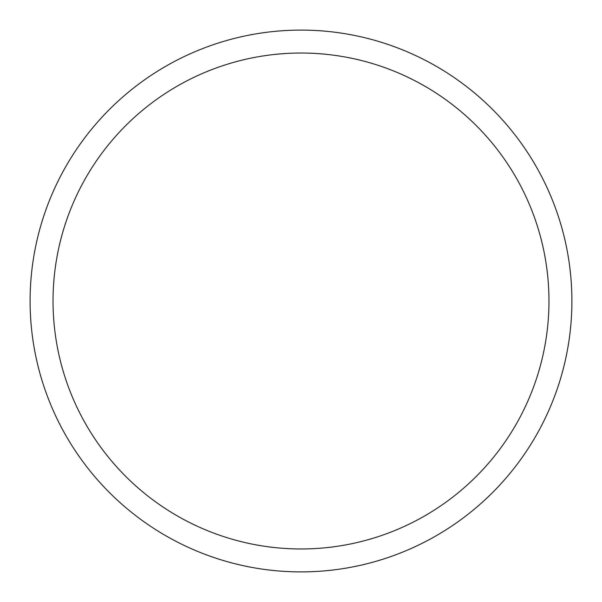 <?xml version="1.0" encoding="UTF-8"?>
<svg xmlns="http://www.w3.org/2000/svg" width="602" height="602" viewBox="0 0 602 602"><rect width="100%" height="100%" fill="white"/><g stroke="black" fill="none" stroke-linecap="round" stroke-linejoin="round"><path stroke-width="0.9" d="M571.9 301A270.9 270.9 0 0 0 301 30.1A270.9 270.9 0 0 0 30.1 301A270.9 270.9 0 0 0 301 571.9A270.9 270.9 0 0 0 571.9 301M548.964 301A247.964 247.964 0 0 0 301 53.036A247.964 247.964 0 0 0 53.036 301A247.964 247.964 0 0 0 301 548.964A247.964 247.964 0 0 0 548.964 301"/></g></svg>
